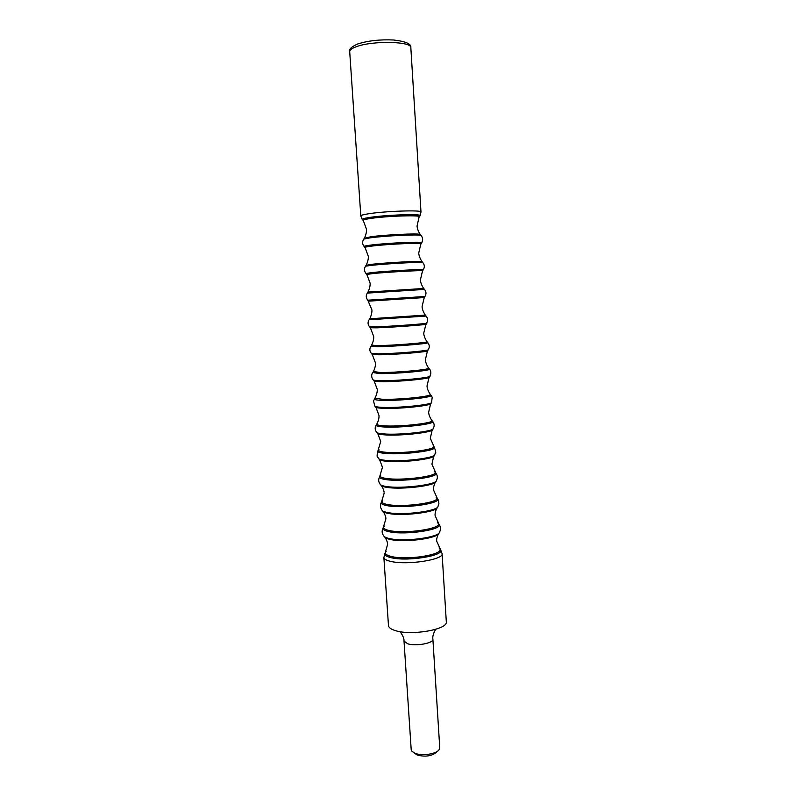 <?xml version="1.0" encoding="UTF-8"?>
<svg xmlns="http://www.w3.org/2000/svg" width="796" height="796" viewBox="0 0 796 796"><rect width="100%" height="100%" fill="white"/><g stroke="black" fill="none" stroke-linecap="round" stroke-linejoin="round"><path stroke-width="1.19" d="M442.098 553.678L446.307 621.785C448.277 629.347 411.91 635.904 395.662 630.691C391.065 629.337 388.667 627.616 388.468 625.527L383.871 557.439C384.04 559.1 386.428 560.444 391.035 561.459C407.303 565.389 443.979 559.668 442.098 553.678L440.676 549.907C444.457 555.658 407.95 561.678 391.652 557.817C386.737 556.742 384.458 555.31 384.786 553.518L385.672 552.165M437.531 751.195L436.636 752.091C431.939 756.12 425.462 757.105 417.223 755.056L413.83 752.727M414.915 753.235C421.84 756.319 436.765 754.021 439.213 749.534L439.75 747.723L432.885 639.178C433.81 643.158 415.88 646.491 407.711 643.795L404.02 641.039L411.194 749.573L411.95 751.295L414.915 753.235M420.447 234.73L420.189 234.412C418.049 233.198 384.995 234.76 370.797 236.77L364.26 238.362M422.079 261.685L421.93 261.506C420.248 260.829 386.955 262.64 372.627 264.202L366.11 265.297M423.701 288.47L367.951 292.082M425.303 315.107L369.742 318.788C372.647 312.987 371.812 309.365 371.871 309.793L367.782 300.191L424.925 296.49L424.248 297.565L368.578 301.167M426.895 341.584L427.064 341.792C426.775 342.787 392.806 345.454 378.06 345.623L371.623 345.156M428.467 367.901L428.726 368.24C428.915 369.792 394.736 372.787 379.851 372.478L373.453 371.463M430.029 394.07L430.377 394.527C431.054 396.647 396.657 399.99 381.632 399.204L374.986 398.109L375.284 397.612M431.571 420.079L432.009 420.656C433.173 423.343 398.567 427.054 383.403 425.79C379.175 425.472 376.956 424.955 376.737 424.228L377.105 423.601M433.094 445.949L433.621 446.626C435.273 449.889 400.478 453.979 385.174 452.228C380.826 451.79 378.598 451.103 378.478 450.188L378.916 449.451M434.606 471.66L435.223 472.446C437.362 476.287 402.368 480.784 386.926 478.545C382.478 477.958 380.239 477.112 380.219 475.998L380.737 475.142M436.099 497.221L436.795 498.107C439.442 502.525 404.259 507.46 388.677 504.714C384.11 503.987 381.871 502.963 381.971 501.649L382.538 500.684M437.581 522.644L438.357 523.619C441.501 528.614 406.139 533.997 390.408 530.763C385.732 529.877 383.503 528.673 383.702 527.151L384.349 526.086M439.054 547.917L439.899 548.981C443.551 554.563 408.02 560.414 392.139 556.673C387.353 555.628 385.125 554.235 385.443 552.504L386.15 551.339M349.703 51.64C348.578 49.481 351.225 46.924 357.623 43.999C368.031 40.695 380.03 39.362 393.612 39.999C405.771 41.392 411.512 43.949 410.835 47.69C412.049 41.352 373.025 40.437 356.608 46.606C351.951 48.258 349.653 49.939 349.703 51.64L360.797 215.895C360.827 215.318 363.155 214.651 367.792 213.905C384.17 211.119 422.427 209.806 420.985 212.005L420.049 215.597M421.273 235.696L420.189 234.412C416.825 229.258 417.044 225.417 417.074 225.895L419.064 217.109C424.716 214.761 386.299 215.875 369.583 218.611C364.24 219.457 362.16 220.164 363.354 220.711L366.468 229.168C366.439 228.691 367.145 232.472 364.478 238.014L363.802 239.099C362.16 241.576 362.25 244.004 364.041 246.392M419.343 216.661L419.741 216.024C425.571 213.587 386.09 214.711 368.926 217.547C363.444 218.422 361.314 219.149 362.548 219.726L363.026 220.303M420.994 243.745L421.482 242.959C423.183 240.312 423.024 237.795 420.994 235.397C418.825 234.183 384.856 235.795 370.279 237.835L363.802 239.099M422.905 262.66L421.93 261.506C418.467 256.252 418.736 252.451 418.756 252.919L420.815 244.044C425.96 242.402 387.96 243.974 371.424 246.133C366.19 246.8 364.08 247.297 365.095 247.646L368.279 256.183C368.23 255.715 368.996 259.446 366.23 265.108L365.563 266.182C363.981 268.64 364.09 271.028 365.901 273.346M421.482 242.959C426.795 241.248 387.751 242.85 370.767 245.088C365.404 245.775 363.245 246.302 364.289 246.661L364.876 247.377M423.323 269.625C424.825 267.098 424.626 264.72 422.736 262.491C421.034 261.824 386.826 263.695 372.12 265.277L365.563 266.182M424.507 289.455L423.661 288.431C420.099 283.097 420.427 279.356 420.427 279.794L422.537 270.859C427.193 269.914 389.622 271.914 373.244 273.506L366.837 274.461L370.08 283.058C370.021 282.61 370.827 286.281 367.991 292.032L367.284 293.157M422.626 270.71L423.213 269.784C428.009 268.779 389.403 270.819 372.598 272.481L366.031 273.476L366.727 274.331M424.925 296.49C426.467 294.022 426.318 291.654 424.467 289.416L367.314 293.107C365.772 295.565 365.921 297.923 367.772 300.182M426.099 316.082L369.135 319.763M426.527 323.236L425.94 324.161C429.631 324.549 392.906 327.315 376.876 327.833L370.329 327.753L369.633 326.917M424.248 297.565L422.099 306.54C422.099 306.112 421.741 309.813 425.372 315.196L426.168 316.171C427.95 318.37 428.099 320.679 426.616 323.096C430.427 323.465 392.697 326.29 376.229 326.848L369.523 326.788C367.742 324.579 367.593 322.271 369.065 319.863L369.742 318.788M427.671 342.549L427.86 342.777C427.591 343.812 392.687 346.568 377.553 346.718L370.976 346.21M428.109 349.872L427.621 350.648C430.845 351.683 394.537 354.787 378.667 354.787L372.07 354.24L371.493 353.533M425.94 324.161L423.751 333.146C423.77 332.728 423.373 336.39 427.064 341.792L427.86 342.777C429.571 344.996 429.721 347.275 428.288 349.583C431.631 350.618 394.328 353.792 378.03 353.812L371.274 353.265C369.553 351.165 369.404 348.897 370.827 346.459L371.493 345.394C374.458 339.554 373.583 335.972 373.662 336.39L370.429 327.882M429.233 368.856L429.532 369.215C429.75 370.827 394.627 373.921 379.354 373.583L372.817 372.498M429.681 376.389L429.283 377.025C432.049 378.687 396.169 382.1 380.458 381.602C375.821 381.483 373.603 381.155 373.822 380.607L373.344 380.04M427.452 350.927L425.402 359.613C425.422 359.215 424.994 362.827 428.726 368.24L429.532 369.215C429.551 368.896 432.148 372.12 429.949 375.961C432.825 377.652 395.95 381.135 379.821 380.647C375.055 380.528 372.797 380.199 373.025 379.642C370.349 376.11 372.508 372.588 372.578 372.896L373.244 371.832C376.249 365.981 375.354 362.449 375.433 362.847L372.269 354.489M430.775 395.005L431.173 395.493C431.89 397.692 396.557 401.134 381.135 400.308C376.906 400.119 374.637 399.741 374.319 399.164L374.657 398.627M431.233 402.806L430.925 403.283C433.253 405.572 397.791 409.253 382.239 408.278C377.712 408.03 375.493 407.562 375.573 406.865L375.215 406.428M429.034 377.433L427.034 385.951C427.074 385.553 426.626 389.144 430.377 394.527L432.198 397.224L431.601 402.229C434.009 404.547 397.562 408.328 381.602 407.333C376.966 407.084 374.687 406.607 374.777 405.91L373.533 401.025L374.986 398.109C378.02 392.279 377.115 388.786 377.204 389.174L374.12 380.986M432.298 420.994L432.805 421.611C434.019 424.397 398.478 428.218 382.906 426.905C378.568 426.576 376.289 426.039 376.07 425.283L376.498 424.606M432.775 429.114L432.556 429.442C434.437 432.327 399.403 436.258 384.01 434.815C379.602 434.447 377.374 433.85 377.324 433.014L377.075 432.716M430.606 403.831L428.666 412.159C428.706 411.761 428.248 415.323 432.009 420.656L432.805 421.611C434.437 423.78 434.576 426.039 433.233 428.397C435.183 431.332 399.174 435.362 383.374 433.89C378.856 433.522 376.568 432.905 376.528 432.059C374.886 429.9 374.737 427.641 376.07 425.283L376.737 424.228C379.782 418.457 378.866 414.985 378.956 415.373L375.961 407.363M433.8 446.835L434.417 447.581C436.138 450.954 400.388 455.173 384.677 453.352C380.219 452.894 377.931 452.188 377.821 451.242L378.329 450.427M434.298 455.312L434.178 455.491C435.621 458.954 401.005 463.113 385.771 461.212C381.483 460.735 379.254 460.008 379.075 459.053L378.936 458.884M432.158 430.109L430.288 438.228L434.417 447.581C437.213 455.183 434.696 452.795 434.845 454.456C436.357 457.979 400.776 462.247 385.145 460.307C380.737 459.819 378.448 459.083 378.279 458.108C378.219 456.446 376.03 459.143 377.821 451.242L380.707 441.432L377.801 433.621M435.293 472.525L436.009 473.391C438.238 477.351 402.288 481.998 386.438 479.67C381.861 479.063 379.573 478.187 379.563 477.043L380.17 476.088M435.8 481.401L435.77 481.441C436.805 485.46 402.597 489.819 387.523 487.47C383.354 486.893 381.125 486.058 380.836 484.993L380.806 484.953M433.701 456.277L431.91 464.158L436.009 473.391C437.641 475.63 437.78 477.968 436.437 480.406C437.521 484.515 402.368 488.983 386.896 486.585C382.617 485.988 380.329 485.142 380.04 484.048C378.399 481.809 378.239 479.471 379.563 477.043L382.448 467.361L379.642 459.77M436.755 498.057L437.581 499.042C440.327 503.599 404.189 508.684 388.179 505.848C383.503 505.092 381.204 504.037 381.304 502.684L382 501.599M437.352 507.321C437.73 511.888 404.109 516.355 389.264 513.609C385.274 512.932 383.055 512.017 382.607 510.863M435.233 482.336C432.755 487.908 433.631 489.988 433.512 489.968L437.581 499.042C438.158 499.211 438.596 500.774 438.904 503.719L438.029 506.246C438.676 510.913 403.96 515.569 388.647 512.733C384.478 512.037 382.199 511.092 381.801 509.878L380.597 507.49C380.518 504.525 380.757 502.923 381.304 502.684L384.179 493.162C384.06 493.192 384.667 491.023 381.483 485.809M438.198 523.44L439.143 524.554C442.397 529.708 406.069 535.25 389.921 531.897C385.125 530.982 382.836 529.748 383.045 528.176L383.831 526.952M438.894 533.121C438.616 538.195 405.602 542.743 391.005 539.598C387.194 538.862 384.985 537.877 384.398 536.653M436.745 508.276C434.367 513.748 435.233 515.619 435.113 515.649L439.143 524.554C440.815 526.942 440.964 529.42 439.591 531.987C439.83 537.2 405.542 542.006 390.378 538.743C386.339 537.957 384.06 536.912 383.563 535.608C381.861 533.24 381.692 530.763 383.045 528.176L385.901 518.833C385.771 518.813 386.388 516.843 383.324 511.738M439.631 548.673L440.676 549.907L436.696 541.19C436.825 541.121 435.979 539.449 438.248 534.116M383.871 557.439L387.612 544.365C387.473 544.305 388.1 542.544 385.165 537.549M399.801 631.616C399.662 631.029 404.288 636.8 404.02 641.039M410.835 47.69L420.985 212.005M360.797 215.895L362.19 219.338M432.885 639.178C432.069 634.87 436.009 628.561 435.85 629.288"/></g></svg>
